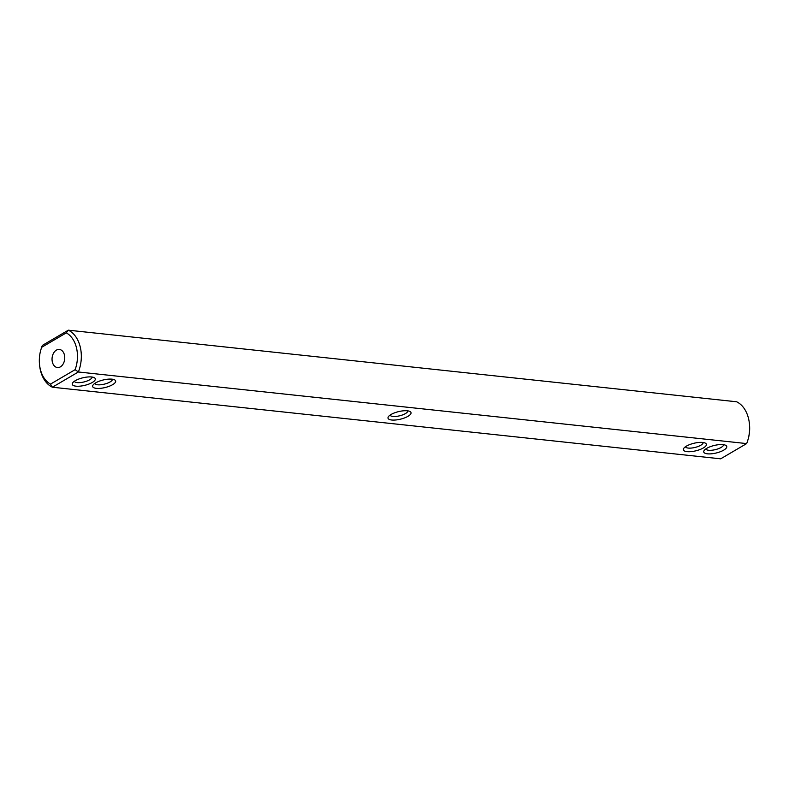 <?xml version="1.0" encoding="UTF-8"?>
<svg xmlns="http://www.w3.org/2000/svg" width="789" height="789" viewBox="0 0 789 789"><rect width="100%" height="100%" fill="white"/><g stroke="black" fill="none" stroke-linecap="round" stroke-linejoin="round"><path stroke-width="1.18" d="M407.361 410.803A11.835 3.896 -13.5 0 1 409.994 411.493A11.835 3.896 -13.5 0 1 406.315 417.184A11.835 3.896 -13.5 0 1 391.679 420.004A11.835 3.896 -13.5 0 1 388.415 416.681A11.835 3.896 -13.5 0 1 407.361 410.803M407.785 410.862A9.103 2.998 -13.5 0 1 402.666 414.876A9.103 2.998 -13.5 0 1 392.883 416.434A9.103 2.998 -13.5 0 1 390.091 415.113M746.66 443.586L78.367 371.984L52.38 387.221L720.673 458.823L746.66 443.586A30.051 20.859 -83.9 0 0 747.785 440.39A30.051 20.859 -83.9 0 0 749.491 424.502A30.051 20.859 -83.9 0 0 736.62 401.779L68.327 330.177A30.051 20.859 96.1 0 1 78.367 371.984L75.123 369.666L50.506 384.095A27.319 18.956 96.1 0 1 39.45 363.759A27.319 18.956 96.1 0 1 40.998 349.32A27.319 18.956 96.1 0 1 41.679 347.308L66.286 332.879A27.319 18.956 96.1 0 1 75.123 369.666M686.41 446.14A11.835 3.896 -13.5 0 1 705.356 443.142A11.835 3.896 -13.5 0 1 695.79 450.835A11.835 3.896 -13.5 0 1 683.777 448.32A11.835 3.896 -13.5 0 1 686.41 446.14M706.776 448.33A11.835 3.896 -13.5 0 1 725.722 445.321A11.835 3.896 -13.5 0 1 716.165 453.014A11.835 3.896 -13.5 0 1 704.143 450.509A11.835 3.896 -13.5 0 1 706.776 448.33M112.63 384.667A11.835 3.896 -13.5 0 1 98.497 388.444A11.835 3.896 -13.5 0 1 93.053 385.032A11.835 3.896 -13.5 0 1 103.251 379.973A11.835 3.896 -13.5 0 1 114.632 379.854A11.835 3.896 -13.5 0 1 112.63 384.667M92.264 382.487A11.835 3.896 -13.5 0 1 78.131 386.255A11.835 3.896 -13.5 0 1 72.677 382.852A11.835 3.896 -13.5 0 1 82.875 377.793A11.835 3.896 -13.5 0 1 94.256 377.665A11.835 3.896 -13.5 0 1 92.264 382.487M39.45 363.759L39.509 364.498A30.051 20.859 96.1 0 0 52.38 387.221L50.506 384.095M40.998 349.32L41.215 348.61A30.051 20.859 96.1 0 1 42.34 345.414L41.679 347.308M703.147 442.501A9.103 2.998 -13.5 0 1 694.981 447.452A9.103 2.998 -13.5 0 1 685.454 446.752M723.523 444.69A9.103 2.998 -13.5 0 1 715.347 449.641A9.103 2.998 -13.5 0 1 705.82 448.941M112.423 379.213A9.103 2.998 -13.5 0 1 110.075 381.945A9.103 2.998 -13.5 0 1 100.765 384.756A9.103 2.998 -13.5 0 1 94.719 383.464M92.057 377.034A9.103 2.998 -13.5 0 1 89.699 379.765A9.103 2.998 -13.5 0 1 80.399 382.576A9.103 2.998 -13.5 0 1 74.353 381.284M42.34 345.414L68.327 330.177L66.286 332.879M747.785 440.39L748.002 439.68A27.319 18.956 -83.9 0 0 749.55 425.241L749.491 424.502M52.36 362.023A9.103 6.322 96.1 0 1 59.362 349.438A9.103 6.322 96.1 0 1 64.678 359.163A9.103 6.322 96.1 0 1 57.429 367.546A9.103 6.322 96.1 0 1 52.36 362.023"/></g></svg>
